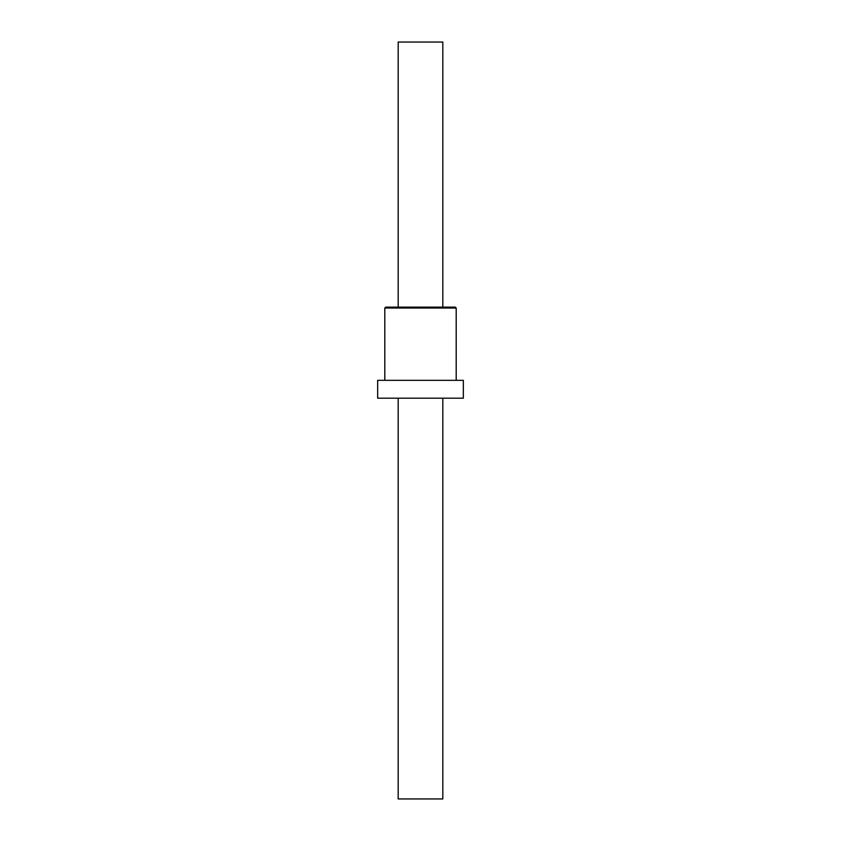 <?xml version="1.0" encoding="UTF-8"?>
<svg xmlns="http://www.w3.org/2000/svg" width="841" height="841" viewBox="0 0 841 841"><rect width="100%" height="100%" fill="white"/><g stroke="black" fill="none" stroke-linecap="round" stroke-linejoin="round"><path stroke-width="1.26" d="M398.182 398.182L398.182 798.95L442.818 798.95L442.818 398.182M456.2 380.332L456.2 308.037L384.8 308.037L385.693 307.144L455.307 307.144L442.818 307.144L442.818 42.05L398.182 42.05L398.182 307.144M377.662 398.182L463.338 398.182L463.338 380.332L377.662 380.332L377.662 398.182M384.8 308.037L384.8 380.332M456.2 308.037L455.307 307.144"/></g></svg>
